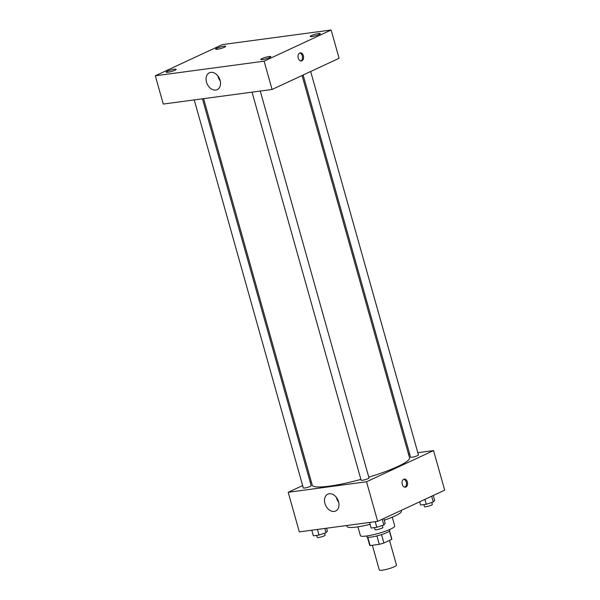 <?xml version="1.0" encoding="UTF-8"?>
<svg xmlns="http://www.w3.org/2000/svg" width="600" height="600" viewBox="0 0 600 600"><rect width="100%" height="100%" fill="white"/><g stroke="black" fill="none" stroke-linecap="round" stroke-linejoin="round"><path stroke-width="0.9" d="M372.368 545.265L379.32 570A8.918 1.357 -15.7 0 0 385.095 569.685A8.918 1.357 -15.7 0 0 394.433 566.715A8.918 1.357 -15.7 0 0 396.487 565.178L389.52 540.398M376.913 535.905L379.275 544.335L370.118 545.565A11.505 1.748 -15.7 0 1 369.668 545.25L367.41 537.202M389.423 531.112L391.74 539.362A11.505 1.748 -15.7 0 0 391.83 539.018L389.565 530.97M391.74 539.362L383.903 543.007A11.505 1.748 -15.7 0 1 379.275 544.335M381.532 534.585L383.903 543.007M389.558 529.553L389.805 530.438A11.887 1.808 164.3 0 1 378.855 535.388A11.887 1.808 164.3 0 1 366.923 536.865L366.668 535.987M367.785 537.27L370.118 545.565M392.257 517.178L394.732 525.998A17.835 2.708 164.3 0 1 378.3 533.43A17.835 2.708 164.3 0 1 360.405 535.65L357.923 526.83M401.168 510.428L401.37 511.162A28.237 4.29 164.3 0 1 384.278 520.17M370.103 524.325A28.237 4.29 164.3 0 1 347.01 526.447L346.748 525.51M417.817 452.7L433.553 450.585L444.683 490.178L377.663 521.362L299.325 531.877L288.195 492.285L302.64 485.565M408.442 453.952L409.605 453.803M368.767 477.127A50.528 7.673 -15.7 0 0 397.868 466.47A50.528 7.673 -15.7 0 0 409.515 457.763L302.07 75.51M203.61 98.648L312.233 485.107A50.528 7.673 -15.7 0 0 360.885 479.4M310.178 482.055L311.235 481.56M433.553 450.585L366.532 481.77L288.195 492.285M194.235 99.907L303.308 487.928A4.103 0.622 -15.7 0 0 305.962 487.778A4.103 0.622 -15.7 0 0 310.26 486.412A4.103 0.622 -15.7 0 0 311.205 485.707L202.447 98.805M303.135 75.015L410.55 457.162A4.103 0.622 -15.7 0 0 413.205 457.02A4.103 0.622 -15.7 0 0 417.502 455.655A4.103 0.622 -15.7 0 0 418.447 454.942L310.665 71.505M260.25 91.05L369 477.952A4.103 0.622 164.3 0 1 365.22 479.662A4.103 0.622 164.3 0 1 361.103 480.173L252.038 92.153M366.532 481.77L377.663 521.362M338.535 501.668A9.285 6.712 65 0 1 335.655 511.005A9.285 6.712 65 0 1 325.65 505.418A9.285 6.712 65 0 1 327.817 494.16A9.285 6.712 65 0 1 338.535 501.668M403.725 479.257A4.088 2.752 -97.6 0 1 404.272 479.1A4.088 2.752 -97.6 0 1 407.543 482.783A4.088 2.752 -97.6 0 1 405.36 487.2A4.088 2.752 -97.6 0 1 402.158 483.93A4.088 2.752 -97.6 0 1 403.725 479.257A4.088 2.752 -97.6 0 1 406.447 482.933A4.088 2.752 -97.6 0 1 404.798 487.192M338.715 502.365A9.285 6.712 65 0 1 336.397 497.385M339.09 58.282L272.07 89.468L163.267 104.062L155.317 75.78L222.337 44.595L331.14 30L339.09 58.282M331.14 30L264.12 61.185L272.07 89.468M299.715 53.017A4.088 2.752 -97.6 0 1 300.27 52.852A4.088 2.752 -97.6 0 1 303.54 56.543A4.088 2.752 -97.6 0 1 301.358 60.953A4.088 2.752 -97.6 0 1 298.155 57.69A4.088 2.752 -97.6 0 1 299.715 53.017M264.12 61.185L155.317 75.78M210.81 72.375A9.285 6.712 65 0 1 219.78 79.328A9.285 6.712 65 0 1 217.215 89.633A9.285 6.712 65 0 1 207.21 84.045A9.285 6.712 65 0 1 209.377 72.787A9.285 6.712 65 0 1 210.81 72.375M167.91 72.262A5.205 0.788 -15.7 0 0 174.99 70.23A5.205 0.788 -15.7 0 0 176.19 69.338A5.205 0.788 -15.7 0 0 170.962 69.983A5.205 0.788 -15.7 0 0 166.163 72.157A5.205 0.788 -15.7 0 0 167.91 72.262M262.575 59.565A5.205 0.788 -15.7 0 0 269.647 57.532A5.205 0.788 -15.7 0 0 270.847 56.64A5.205 0.788 -15.7 0 0 265.62 57.285A5.205 0.788 -15.7 0 0 260.82 59.453A5.205 0.788 -15.7 0 0 262.575 59.565M312.022 36.555A5.205 0.788 -15.7 0 0 319.095 34.523A5.205 0.788 -15.7 0 0 320.295 33.63A5.205 0.788 -15.7 0 0 315.067 34.275A5.205 0.788 -15.7 0 0 310.267 36.45A5.205 0.788 -15.7 0 0 312.022 36.555M217.358 49.252A5.205 0.788 -15.7 0 0 224.43 47.227A5.205 0.788 -15.7 0 0 225.63 46.328A5.205 0.788 -15.7 0 0 220.41 46.973A5.205 0.788 -15.7 0 0 215.61 49.148A5.205 0.788 -15.7 0 0 217.358 49.252M220.267 80.992A9.285 6.712 65 0 1 217.95 76.012M299.73 53.01A4.088 2.752 -97.6 0 1 302.445 56.685A4.088 2.752 -97.6 0 1 300.795 60.945M383.812 518.505L385.185 523.395L383.82 524.963L376.808 527.295L371.153 528.053L369.577 522.45M382.215 519.248L383.82 524.963M375.233 521.692L376.808 527.295M374.438 527.61L375.015 529.665A4.103 0.622 -15.7 0 0 377.67 529.515A4.103 0.622 -15.7 0 0 381.968 528.15A4.103 0.622 -15.7 0 0 382.913 527.445L382.35 525.457M326.565 528.217L327.382 531.15L326.025 532.717L319.005 535.05L313.358 535.808L311.782 530.205M324.825 528.457L326.025 532.717M317.43 529.447L319.005 535.05M316.642 535.365L317.22 537.412A4.103 0.622 -15.7 0 0 319.875 537.27A4.103 0.622 -15.7 0 0 324.165 535.905A4.103 0.622 -15.7 0 0 325.11 535.2L324.555 533.205M433.252 495.495L434.632 500.385L433.268 501.96L426.255 504.285L420.6 505.043L419.692 501.81M431.662 496.237L433.268 501.96M424.875 499.395L426.255 504.285M423.885 504.6L424.463 506.655A4.103 0.622 -15.7 0 0 427.118 506.513A4.103 0.622 -15.7 0 0 431.415 505.14A4.103 0.622 -15.7 0 0 432.36 504.435L431.798 502.447"/></g></svg>
